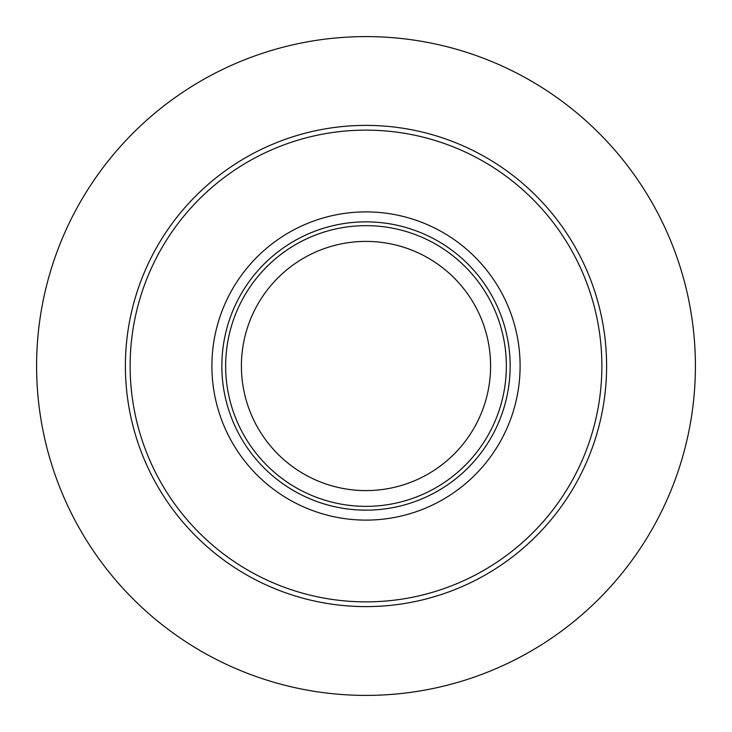 <?xml version="1.0" encoding="UTF-8"?>
<svg xmlns="http://www.w3.org/2000/svg" width="732" height="732" viewBox="0 0 732 732"><rect width="100%" height="100%" fill="white"/><g stroke="black" fill="none" stroke-linecap="round" stroke-linejoin="round"><path stroke-width="1.1" d="M366 125.392A240.608 240.608 0 0 1 606.608 366A240.608 240.608 0 0 1 366 606.608A240.608 240.608 0 0 1 125.392 366A240.608 240.608 0 0 1 366 125.392M366 36.6A329.4 329.4 0 0 1 695.4 366A329.4 329.4 0 0 1 366 695.4A329.4 329.4 0 0 1 36.6 366A329.4 329.4 0 0 1 366 36.6A329.4 329.4 0 0 1 695.4 366A329.4 329.4 0 0 1 366 695.4A329.4 329.4 0 0 1 36.6 366A329.4 329.4 0 0 1 366 36.6M366 225.648A140.352 140.352 0 0 0 225.648 366A140.352 140.352 0 0 0 366 506.352A140.352 140.352 0 0 0 506.352 366A140.352 140.352 0 0 0 366 225.648M366 490.596A124.596 124.596 0 0 1 241.404 366A124.596 124.596 0 0 1 366 241.404A124.596 124.596 0 0 1 490.596 366A124.596 124.596 0 0 1 366 490.596M366 130.131A235.869 235.869 0 0 1 601.869 366A235.869 235.869 0 0 1 366 601.869A235.869 235.869 0 0 1 130.131 366A235.869 235.869 0 0 1 366 130.131M366 221.851A144.149 144.149 0 0 1 510.149 366A144.149 144.149 0 0 1 366 510.149A144.149 144.149 0 0 1 221.851 366A144.149 144.149 0 0 1 366 221.851M366 211.896A154.104 154.104 0 0 1 520.104 366A154.104 154.104 0 0 1 366 520.104A154.104 154.104 0 0 1 211.896 366A154.104 154.104 0 0 1 366 211.896"/></g></svg>
